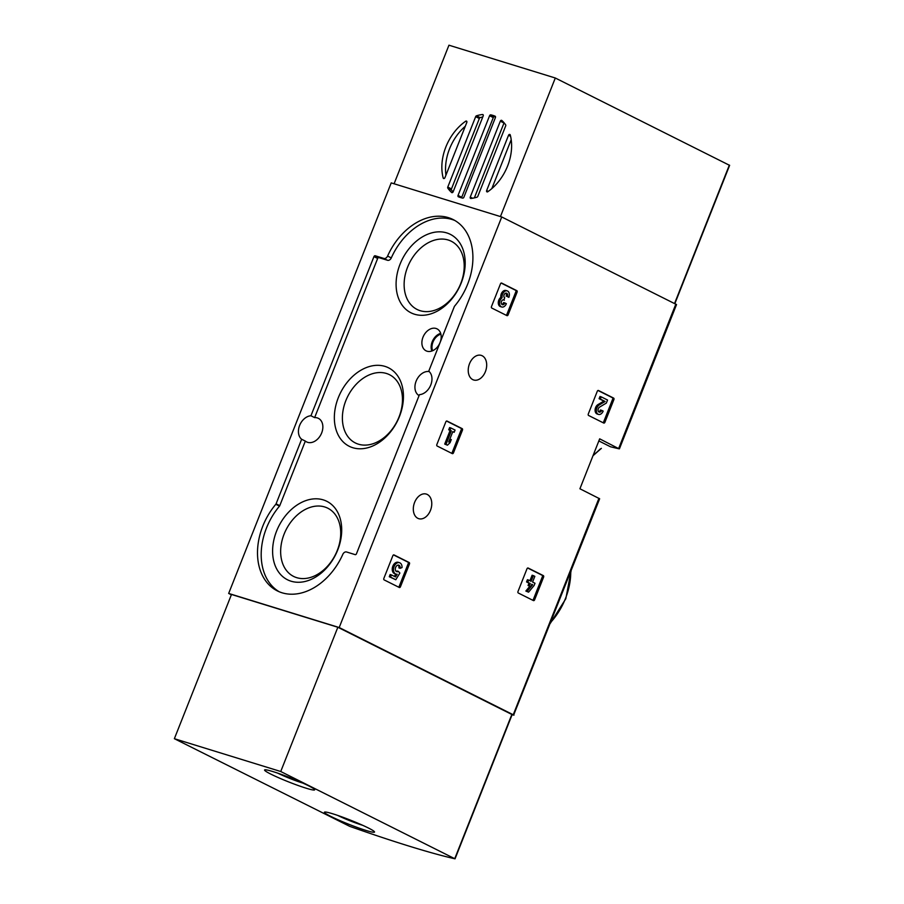 <?xml version="1.0" encoding="UTF-8"?>
<svg xmlns="http://www.w3.org/2000/svg" width="904" height="904" viewBox="0 0 904 904"><rect width="100%" height="100%" fill="white"/><g stroke="black" fill="none" stroke-linecap="round" stroke-linejoin="round"><path stroke-width="1.36" d="M604.9 422.304A1.198 0.825 -72.9 0 1 603.725 423.038L588.583 415.467A1.198 0.825 -72.9 0 1 588.289 413.987L597.295 391.24A1.198 0.825 -72.9 0 1 598.471 390.494L613.601 398.076A1.198 0.825 -72.9 0 1 613.906 399.557L604.9 422.304L603.646 421.919A1.198 0.825 -72.9 0 1 602.979 422.665M508.093 314.886A1.198 0.825 -72.9 0 1 506.918 315.62L491.776 308.049A1.198 0.825 -72.9 0 1 491.482 306.569L500.488 283.822A1.198 0.825 -72.9 0 1 501.663 283.076L516.805 290.659A1.198 0.825 -72.9 0 1 517.099 292.139L508.093 314.886L506.839 314.502A1.198 0.825 -72.9 0 1 506.172 315.247M598.843 440.937L610.494 446.768A236.509 19.515 -158.4 0 0 619.059 448.802L599.68 438.835L579.916 488.77L599.646 498.759L513.619 715.109A236.509 19.515 21.6 0 1 512.082 714.759M231.356 594.787L228.667 593.442L391.217 182.89L501.743 216.971L676.531 304.569L619.421 448.825M501.743 216.971L339.192 627.534L513.981 715.132M472.736 379.612A12.871 8.814 107.1 0 0 473.662 379.985A12.871 8.814 107.1 0 0 485.877 370.278A12.871 8.814 107.1 0 0 481.256 355.385A12.871 8.814 107.1 0 0 469.266 364.391A12.871 8.814 107.1 0 0 472.736 379.612M417.817 518.308A12.871 8.814 107.1 0 0 418.744 518.681A12.871 8.814 107.1 0 0 430.959 508.986A12.871 8.814 107.1 0 0 426.338 494.081A12.871 8.814 107.1 0 0 414.348 503.099A12.871 8.814 107.1 0 0 417.817 518.308M400.461 586.741A1.198 0.825 -72.9 0 1 399.286 587.476L384.143 579.905A1.198 0.825 -72.9 0 1 383.85 578.424L392.856 555.677A1.198 0.825 -72.9 0 1 394.031 554.932L409.162 562.514A1.198 0.825 -72.9 0 1 409.467 563.994L400.461 586.741L399.206 586.346A1.198 0.825 -72.9 0 1 398.528 587.103M453.469 452.859A1.198 0.825 -72.9 0 1 452.282 453.605L437.152 446.022A1.198 0.825 -72.9 0 1 436.847 444.542L445.853 421.795A1.198 0.825 -72.9 0 1 447.039 421.061L462.17 428.632A1.198 0.825 -72.9 0 1 462.475 430.112L453.469 452.859L452.215 452.475A1.198 0.825 -72.9 0 1 451.537 453.232M534.603 599.838A1.198 0.825 -72.9 0 1 533.428 600.584L518.297 593.001A1.198 0.825 -72.9 0 1 517.992 591.521L526.998 568.774A1.198 0.825 -72.9 0 1 528.173 568.04L543.315 575.611A1.198 0.825 -72.9 0 1 543.609 577.091L534.603 599.838L533.36 599.454A1.198 0.825 -72.9 0 1 532.682 600.199M454.328 306.58L428.756 371.171A13.176 9.537 -63.4 0 1 430.779 384.968A13.176 9.537 -63.4 0 1 419.456 394.652L356.447 553.79A1.198 0.87 116.6 0 1 355.182 554.638L346.56 551.982A3.593 2.599 116.6 0 0 342.819 554.344A58.376 42.285 116.6 0 1 277.336 590.9A58.376 42.285 116.6 0 1 275.81 504.285A1.198 0.87 116.6 0 0 276.082 503.833L301.642 439.254A13.176 9.537 -63.4 0 1 299.619 425.445A13.176 9.537 -63.4 0 1 310.942 415.761L373.951 256.623A1.198 0.87 116.6 0 1 375.228 255.775L383.85 258.431A3.593 2.599 116.6 0 0 387.59 256.069A58.376 42.285 116.6 0 1 453.073 219.525A58.376 42.285 116.6 0 1 454.599 306.14A1.198 0.87 116.6 0 0 454.328 306.58M228.667 593.442L339.192 627.534M419.083 395.602A13.176 9.537 116.6 0 1 416.269 380.799A13.176 9.537 116.6 0 1 429.208 371.567M310.942 415.761L314.637 417.614A13.176 9.537 116.6 0 1 318.389 418.349A13.176 9.537 116.6 0 1 321.022 434.395A13.176 9.537 116.6 0 1 306.592 441.909A13.176 9.537 116.6 0 1 305.337 441.095L301.642 439.254M314.637 417.614L377.646 258.476A1.198 0.87 116.6 0 1 378.912 257.629L387.545 260.284A3.593 2.599 116.6 0 0 391.285 257.922A58.376 42.285 116.6 0 1 454.893 220.508M279.212 591.758A58.376 42.285 116.6 0 1 279.505 506.127A1.198 0.87 116.6 0 0 279.765 505.675L305.337 441.095M440.09 342.48A12.272 8.893 -63.4 0 0 437.321 329.022A12.272 8.893 -63.4 0 0 423.592 335.859A12.272 8.893 -63.4 0 0 426.349 350.955A12.272 8.893 -63.4 0 0 440.09 342.48M337.723 549.971A43.889 31.787 -63.4 0 0 305.812 500.613A43.889 31.787 -63.4 0 0 277.923 571.045A43.889 31.787 -63.4 0 0 337.723 549.971M461.209 282.997A43.889 31.787 -63.4 0 0 429.298 233.639A43.889 31.787 -63.4 0 0 401.41 304.072A43.889 31.787 -63.4 0 0 461.209 282.997M399.466 416.484A43.889 31.787 -63.4 0 0 367.555 367.126A43.889 31.787 -63.4 0 0 339.667 437.559A43.889 31.787 -63.4 0 0 399.466 416.484M399.003 417.026A38.149 27.628 -63.4 0 0 390.302 375.126A38.149 27.628 -63.4 0 0 347.712 396.46A38.149 27.628 -63.4 0 0 356.165 443.333A38.149 27.628 -63.4 0 0 399.003 417.026M460.746 283.54A38.149 27.628 -63.4 0 0 452.045 241.65A38.149 27.628 -63.4 0 0 409.455 262.974A38.149 27.628 -63.4 0 0 417.908 309.846A38.149 27.628 -63.4 0 0 460.746 283.54M337.26 550.502A38.149 27.628 -63.4 0 0 328.57 508.613A38.149 27.628 -63.4 0 0 285.98 529.936A38.149 27.628 -63.4 0 0 294.433 576.808A38.149 27.628 -63.4 0 0 337.26 550.502M393.522 554.92L407.919 562.118A1.198 0.825 -72.9 0 1 408.212 563.599L399.206 586.346M391.409 574.899L390.155 574.515L389.285 576.729L395.794 579.746L399.884 573.046L398.381 571.384A3.413 2.339 -72.9 0 1 396.754 571.678A3.413 2.339 -72.9 0 1 395.523 567.723A3.413 2.339 -72.9 0 1 398.766 565.158A3.413 2.339 -72.9 0 1 400.167 568.3L402.031 567.565A5.978 4.091 -72.9 0 0 399.523 562.706A5.978 4.091 -72.9 0 0 393.85 567.215A5.978 4.091 -72.9 0 0 395.997 574.119A5.978 4.091 -72.9 0 0 397.184 574.232L395.523 576.955L391.409 574.899L390.539 577.114L395.794 579.746M396.167 571.351A3.413 2.339 -72.9 0 0 397.138 571L398.381 571.384M398.099 565.09A3.413 2.339 -72.9 0 1 398.924 567.915L400.167 568.3M395.997 574.119L394.754 573.735A5.978 4.091 -72.9 0 1 392.607 566.831A5.978 4.091 -72.9 0 1 398.268 562.322L399.523 562.706M394.381 576.39L395.794 574.063M389.285 576.729L390.539 577.114M501.166 283.065L515.551 290.274A1.198 0.825 -72.9 0 1 515.845 291.755L506.839 314.502M501.822 304.354A2.735 1.864 -72.9 0 0 503.641 302.557L504.884 302.942A2.735 1.864 -72.9 0 1 502.398 304.704A2.735 1.864 -72.9 0 1 501.245 302.637A2.384 1.638 -72.9 0 1 503.664 299.879A2.384 1.638 -72.9 0 1 503.833 299.947L504.714 297.732A2.384 1.638 -72.9 0 1 504.748 293.777A2.735 1.864 -72.9 0 1 506.511 293.167A2.735 1.864 -72.9 0 1 507.393 296.614L508.862 297.348L507.393 296.614M500.85 297.371L502.104 297.755A5.119 3.503 -72.9 0 1 503.426 292.613A5.119 3.503 -72.9 0 1 507.212 290.885L505.969 290.5A5.119 3.503 -72.9 0 0 502.172 292.218A5.119 3.503 -72.9 0 0 500.85 297.371A5.119 3.503 -72.9 0 0 498.285 302.49A5.119 3.503 -72.9 0 0 500.443 306.603L501.697 306.987A5.119 3.503 -72.9 0 0 506.364 303.676L504.884 302.942M503.166 299.846L504.33 300.196M505.833 293.133A2.735 1.864 -72.9 0 1 506.138 296.229M507.212 290.885A5.119 3.503 -72.9 0 1 508.862 297.348M501.697 306.987A5.119 3.503 -72.9 0 1 499.539 302.874A5.119 3.503 -72.9 0 1 502.104 297.755M446.531 421.049L460.916 428.247A1.198 0.825 -72.9 0 1 461.221 429.728L452.215 452.475M450.847 427.954L449.604 427.569L448.723 429.784L450.09 430.473L444.711 444.067L447.435 445.186L450.056 442.711L451.299 439.547L448.689 442.022L452.814 431.592L454.181 432.281L455.062 430.067L450.847 427.954L449.977 430.168L451.345 430.858L445.954 444.452L447.435 445.186M449.672 439.513L451.299 439.547M454.181 432.281L452.734 431.796M448.723 429.784L449.977 430.168M450.09 430.473L451.345 430.858M444.711 444.067L445.954 444.452M597.962 390.483L612.358 397.692A1.198 0.825 -72.9 0 1 612.652 399.172L603.646 421.919M598.629 411.772A2.735 1.864 -72.9 0 0 600.437 409.975L601.691 410.359A2.735 1.864 -72.9 0 1 599.205 412.122A2.735 1.864 -72.9 0 1 598.064 409.828A2.735 1.864 -72.9 0 1 599.578 407.105L606.335 403.082L607.544 400.031L601.239 396.867L600.358 399.082L605.126 401.466L599.194 404.992A5.119 3.503 -72.9 0 0 596.357 410.1A5.119 3.503 -72.9 0 0 598.504 414.405A5.119 3.503 -72.9 0 0 603.16 411.094L601.691 410.359M598.504 414.405L597.25 414.021A5.119 3.503 -72.9 0 1 595.103 409.704A5.119 3.503 -72.9 0 1 597.939 404.608L603.872 401.082L599.103 398.698L599.985 396.483L601.239 396.867M599.103 398.698L600.358 399.082M603.872 401.082L605.126 401.466M527.676 568.028L542.061 575.226A1.198 0.825 -72.9 0 1 542.366 576.707L533.36 599.454M529.767 586.323L525.857 591.046L528.58 592.165L534.128 585.476L534.998 583.261L532.58 582.04L534.84 576.356L533.36 575.622L531.111 581.306L528.693 580.097L527.812 582.312L530.23 583.521L529.292 585.894L530.772 586.628L531.71 584.255L532.648 584.73L527.1 591.431L528.58 592.165M529.936 580.718L532.117 575.226L533.36 575.622M530.772 586.628L528.038 585.509L528.987 583.136L526.557 581.927L527.439 579.713L528.693 580.097M526.557 581.927L527.812 582.312M528.987 583.136L530.23 583.521M528.038 585.509L529.292 585.894M531.642 584.425L532.648 584.73M525.857 591.046L527.1 591.431M454.904 858.789A236.509 19.515 21.6 0 1 349.678 826.335L174.37 738.704L280.737 771.507L454.904 858.789M280.737 771.507L337.847 627.252L231.492 594.459L174.37 738.704M337.847 627.252L512.014 714.544M368.244 827.928A26.939 2.226 21.6 0 1 374.527 832.064A26.939 2.226 21.6 0 1 348.661 824.211A26.939 2.226 21.6 0 1 324.423 812.221A26.939 2.226 21.6 0 1 340.977 816.561A26.939 2.226 21.6 0 1 368.244 827.928M308.388 785.712A26.939 2.226 21.6 0 1 314.671 789.836A26.939 2.226 21.6 0 1 288.805 781.983A26.939 2.226 21.6 0 1 264.567 770.005A26.939 2.226 21.6 0 1 281.121 774.332A26.939 2.226 21.6 0 1 308.388 785.712M294.241 779.384A10.373 0.859 21.6 0 1 287.664 776.818A10.373 0.859 21.6 0 1 286.613 776.366M302.829 783.079A18.566 1.537 21.6 0 1 277.833 773.18M354.097 821.612A10.373 0.859 21.6 0 1 347.52 819.035A10.373 0.859 21.6 0 1 346.469 818.595M362.685 825.295A18.566 1.537 21.6 0 1 337.689 815.408M510.263 134.967A44.307 32.092 116.6 0 1 487.776 191.761A1.198 0.87 116.6 0 1 486.646 190.552L508.523 135.295A1.198 0.87 116.6 0 1 510.263 134.967M451.65 192.507A44.307 32.092 116.6 0 1 447.83 188.179A1.198 0.87 116.6 0 1 447.774 187.071L475.662 116.65A1.198 0.87 116.6 0 1 476.487 115.802A44.307 32.092 116.6 0 1 482.521 114.514A1.198 0.87 116.6 0 1 483.199 115.904L453.153 191.795A1.198 0.87 116.6 0 1 451.65 192.507L451.955 192.665M453.051 192.01A44.307 32.092 116.6 0 1 451.514 190.032A1.198 0.87 116.6 0 1 451.469 188.913L479.346 118.492A1.198 0.87 116.6 0 1 480.171 117.656A44.307 32.092 116.6 0 1 482.792 116.944M476.973 197.174A44.307 32.092 116.6 0 1 470.939 198.462A1.198 0.87 116.6 0 1 470.261 197.072L500.307 121.181A1.198 0.87 116.6 0 1 501.822 120.458A44.307 32.092 116.6 0 1 505.63 124.797A1.198 0.87 116.6 0 1 505.686 125.905L477.809 196.326A1.198 0.87 116.6 0 1 476.973 197.174M462.656 198.1A44.307 32.092 116.6 0 1 458.373 196.778A1.198 0.87 116.6 0 1 458.034 195.433L489.584 115.735A1.198 0.87 116.6 0 1 490.804 114.864A44.307 32.092 116.6 0 1 495.087 116.187A1.198 0.87 116.6 0 1 495.426 117.543L463.876 197.242A1.198 0.87 116.6 0 1 462.656 198.1M461.616 197.863A1.198 0.87 116.6 0 1 461.729 197.287L493.279 117.588A1.198 0.87 116.6 0 1 494.499 116.718A44.307 32.092 116.6 0 1 495.539 116.955M443.197 178.009A44.307 32.092 116.6 0 1 465.684 121.215A1.198 0.87 116.6 0 1 466.814 122.424L444.937 177.681A1.198 0.87 116.6 0 1 443.197 178.009L444.18 178.506M445.943 175.139A44.307 32.092 116.6 0 1 465.3 126.244M474.363 197.886L503.991 123.023A1.198 0.87 116.6 0 1 504.104 122.808M729.471 165.285L555.305 78.004L448.949 45.2L394.087 183.772M500.443 216.576L555.305 78.004M491.844 188.586L511.201 139.691M675.83 304.117L618.72 448.361M598.945 498.296L513.28 714.668M593.216 455.164A58.376 42.285 -63.4 0 0 600.267 448.96M550.706 622.359A58.376 42.285 -63.4 0 0 565.475 598.493A58.376 42.285 -63.4 0 0 570.763 571.69M391.285 257.922L387.59 256.069M387.545 260.284L383.85 258.431M378.912 257.629L375.228 255.775M377.646 258.476L373.951 256.623M279.765 505.675L276.082 503.833M279.505 506.127L275.81 504.285M440.903 334.141A11.176 8.091 -63.4 0 0 432.587 350.752M440.689 333.373A11.775 8.531 -63.4 0 0 431.841 351.034M407.919 562.118L409.162 562.514M408.212 563.599L409.467 563.994M515.551 290.274L516.805 290.659M515.845 291.755L517.099 292.139M460.916 428.247L462.17 428.632M461.221 429.728L462.475 430.112M612.358 397.692L613.601 398.076M612.652 399.172L613.906 399.557M597.939 404.608L599.194 404.992M542.061 575.226L543.315 575.611M542.366 576.707L543.609 577.091M511.879 714.363L454.768 858.619M451.514 190.032L447.83 188.179M494.499 116.718L490.804 114.864M466.927 121.837L465.684 121.215M483.188 114.842L482.521 114.514M480.171 117.656L476.487 115.802M674.565 303.484L729.347 165.116M503.991 123.023L500.307 121.181M472.577 198.236L470.261 197.072M461.729 197.287L458.034 195.433M493.279 117.588L489.584 115.735M510.602 136.323L508.523 135.295M488.307 191.377L486.646 190.552M479.346 118.492L475.662 116.65M451.469 188.913L447.774 187.071M601.375 448.361L592.99 455.729M571.079 570.921L565.825 598.719L550.321 623.331M512.161 714.555L455.051 858.8M674.859 303.631L729.63 165.296"/></g></svg>
